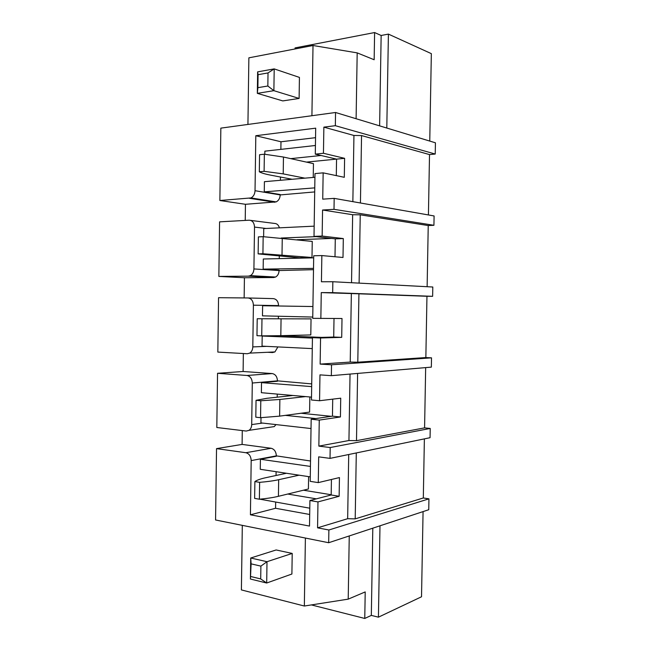 <?xml version="1.0" encoding="UTF-8"?>
<svg xmlns="http://www.w3.org/2000/svg" width="651" height="651" viewBox="0 0 651 651"><rect width="100%" height="100%" fill="white"/><g stroke="black" fill="none" stroke-linecap="round" stroke-linejoin="round"><path stroke-width="0.98" d="M434.095 215.953L433.924 225.295L334.004 209.329L334.183 198.368L434.095 215.953M427.129 286.709L428.236 225.547L433.924 225.295M332.848 281.737L432.801 287.01L432.63 296.319L332.669 292.649L332.848 281.737L321.431 281.777L321.846 255.574L343.004 257.479L343.313 238.567L322.155 236.061L314.01 236.386L335.289 238.868L343.313 238.567M321.846 255.574L313.709 255.778L312.74 318.339L342.011 318.518L341.71 337.356L320.552 337.983L320.137 364.096L331.522 364.788L331.343 375.668L431.344 367.123L431.515 357.847L425.852 357.554L426.958 296.278L432.63 296.319M320.552 337.983L312.439 337.657L311.471 399.999L319.56 400.731L340.725 398.184L340.424 416.957L319.259 420.098L318.852 446.114L330.195 447.546L330.024 458.377L430.059 437.7L430.23 428.456L424.582 427.87L425.664 367.612M319.259 420.098L311.17 419.244L310.201 481.358L318.274 482.611L339.44 477.574L339.138 496.282L317.973 501.905L317.566 527.831L328.877 529.995L328.674 542.731L428.749 509.725L428.944 498.845L423.313 497.974L424.379 438.88M379.989 525.805L378.426 617.172L421.522 596.772L423.069 511.596M429.758 141.08L431.344 53.642L388.403 34.104L381.152 35.48L374.61 32.55L374.154 59.746L357.187 52.877L356.105 118.734M335.55 112.493L435.429 142.797L435.226 154.043L335.338 125.692L335.55 112.493L220.844 128.133L219.867 200.508L245.451 204.292L276.162 201.9C278.636 200.622 279.987 198.303 280.199 194.926L314.702 191.923M428.423 214.96L429.514 154.588L435.226 154.043M428.236 225.547L360.239 214.814L359.108 283.12M360.239 214.814L352.647 214.716L322.562 210.021L334.004 209.329M426.958 296.278L358.929 293.804L357.798 362.2L425.852 357.554M358.929 293.804L321.26 292.6L332.669 292.649M320.137 364.096L350.23 362.07L357.798 362.2M431.515 357.847L331.522 364.788M319.56 400.731L319.966 374.878L331.343 375.668M424.582 427.87L356.496 440.67L357.611 373.422M318.852 446.114L348.944 440.524L356.496 440.67M430.23 428.456L330.195 447.546M318.274 482.611L318.681 456.856L330.024 458.377M423.313 497.974L355.202 518.871L356.292 452.95M317.566 527.831L347.658 518.709L355.202 518.871M428.944 498.845L328.877 529.995M328.674 542.731L215.571 519.978L216.531 448.629L242.091 444.413L242.286 430.58M311.39 604.917L364.763 618.45L371.322 615.398L372.803 528.181M378.426 617.172L371.322 615.398M243.108 371.493L217.548 373.292L216.816 427.495L246.2 431.06L249.056 430.335C250.725 429.09 251.603 427.178 251.701 424.59L252.295 383.024C252.027 378.67 250.253 376.156 246.981 375.481L272.208 373.568L243.108 371.493L243.36 353.517M248.072 297.971L218.557 297.694L217.833 352.085L247.29 353.745L249.748 353.111C251.66 351.825 252.678 349.75 252.808 346.902L253.402 305.189C253.125 300.843 251.351 298.435 248.072 297.971L273.306 298.622C276.537 299.069 278.294 301.397 278.563 305.596L278.555 305.994M244.141 297.938L244.426 277.749L273.615 277.529L275.576 277.033C277.749 275.764 278.913 273.599 279.076 270.547L313.497 269.685M218.85 276.423L248.381 276.154L250.375 275.642C252.572 274.323 253.752 272.094 253.914 268.936L254.517 227.085C254.24 222.74 252.458 220.445 249.17 220.201L219.582 221.853L218.85 276.423L244.426 277.749M245.224 220.42L245.451 204.292M295.074 48.947L295.09 47.897L374.61 32.55M386.8 128.044L388.403 34.104M429.514 154.588L361.549 135.554L360.434 202.99M361.549 135.554L353.941 135.473L323.864 127.14L335.338 125.692M314.01 236.386L314.986 173.589L323.148 172.857L322.733 199.157L334.183 198.368M322.562 210.021L322.155 236.061M352.647 214.716L351.532 282.721M321.26 292.6L320.853 318.542M351.353 293.691L350.23 362.07M350.035 374.073L348.944 440.524M348.716 454.52L347.658 518.709M216.531 448.629L245.891 452.722C249.154 453.609 250.92 456.229 251.188 460.591L250.423 514.795L309.51 526.073L309.909 500.529L331.18 494.98L331.432 479.478M317.973 501.905L309.909 500.529M242.31 525.357L241.399 589.92L304.342 606.024L348.212 599.14L349.253 535.944M348.212 599.14L365.211 591.922L364.763 618.45M304.342 606.024L305.392 538.052M217.548 373.292L246.981 375.481M267.528 352.281L272.509 352.549L274.934 351.931L277.896 346.918M311.715 383.903L277.448 380.851C277.18 376.644 275.43 374.219 272.208 373.568M279.417 227.834C278.522 224.937 276.854 223.464 274.405 223.423L250.643 220.388M219.867 200.508L250.952 197.928C253.459 196.61 254.818 194.193 255.029 190.702L255.81 135.717L315.694 128.166L315.287 154.141L323.449 153.278L344.607 158.331L344.298 177.308L323.148 172.857M323.864 127.14L323.449 153.278M310.519 461.006L276.341 455.863C276.073 451.639 274.331 449.117 271.109 448.27L242.091 444.413M270.311 427.186L274.242 426.608L275.991 424.59M379.623 125.863L381.152 35.48M247.933 124.439L248.869 57.833L313.009 45.505L357.187 52.877M311.919 115.715L313.009 45.505M353.941 135.473L352.858 201.655M313.237 177.43L313.457 163.653L283.462 157.037L264.355 154.197L264.111 171.327L283.209 173.882L304.896 178.154M311.17 419.244L332.449 416.152L332.718 399.144M312.439 337.657L333.711 337.047L334.012 318.526M334.996 256.754L335.289 238.868M336.298 175.624L336.559 159.129L344.607 158.331M315.287 154.141L336.559 159.129M341.71 337.356L333.711 337.047M340.424 416.957L332.449 416.152M339.138 496.282L331.18 494.98M259.83 499.179L309.786 508.203M276.048 475.49L276.105 471.698M310.437 466.425L260.408 459.256L260.262 469.298L310.275 476.874M260.408 459.256L276.333 456.253M250.423 514.795L275.568 508.276L275.658 502.173M275.568 508.276L309.689 514.477M261.01 417.673L260.937 422.89L311.023 428.545M277.204 397.183L277.253 394.099M311.674 386.621L261.515 382.633L261.368 392.699L311.512 397.11M261.515 382.633L277.44 381.25M312.431 338.097L262.19 336.046L262.044 346.137L312.268 348.61M312.919 306.531L262.622 305.742L262.475 315.849L312.757 317.061M262.19 336.046L270.914 335.826M278.368 318.599L278.4 316.231M313.676 257.837L263.297 259L263.15 269.123L313.513 268.383M263.15 269.123L279.084 270.157M279.255 258.626L279.295 256.112M314.173 226.157L263.736 228.591L263.622 236.712M314.929 177.284L264.412 181.686L264.265 191.85L314.767 187.87M264.265 191.85L280.199 194.527M255.81 135.717L280.98 141.772L280.866 149.372M280.41 180.294L280.459 177.031M315.426 145.49L264.851 151.17L264.811 154.246M280.98 141.772L315.548 137.678M306.442 162.107L336.469 159.113M316.37 498.845L287.766 494.036M331.188 494.736L303.447 490.211M286.44 473.261L265.852 477.688C260.701 478.794 257.047 480.088 254.883 481.569L254.639 498.389L259.383 499.219C266.926 498.528 273.274 497.559 278.425 496.306L308.411 488.999L308.598 476.622M315.857 418.56L285.317 415.362M331.278 416.323L301.031 413.247M292.942 395.474L267.008 398.29L256.046 400.308L255.802 417.177L260.555 417.698L279.621 416.135L309.599 412.091L309.835 396.964M321.659 337.389L279.417 335.704M311.048 318.892L257.21 318.746L311.048 318.892L310.796 334.931L280.809 335.672L281.061 318.949M297.002 239.747L331.571 238.437M312 257.495L312.244 241.407L263.167 236.687L262.923 253.752L312 257.495L299.297 257.796L258.138 253.882L258.382 236.883L263.167 236.687M281.199 238.03L316.134 236.638M290.737 158.641L321.065 155.491M292.104 179.269L270.255 175.07C265.103 174.077 261.458 172.987 259.318 171.791L259.562 154.726L264.355 154.197M259.318 171.791L264.111 171.327M258.138 253.882L262.923 253.752M261.979 318.868L261.735 335.875L256.966 335.68L257.21 318.746M261.735 335.875L280.809 335.672M260.555 417.698L260.799 400.756L279.865 399.47L305.612 396.589M256.046 400.308L260.799 400.756M259.383 499.219L259.627 482.342C267.17 481.724 273.526 480.845 278.677 479.706L299.11 475.181M254.883 481.569L259.627 482.342M268.025 72.928L267.838 86.013L273.884 90.676L274.201 68.892L257.641 71.862L258.073 74.686L268.025 72.928L274.201 68.892L299.427 77.404L299.11 98.439L273.884 90.676L257.332 93.345L282.786 100.913L299.11 98.439M267.838 86.013L257.886 87.665L257.332 93.345L257.641 71.862M257.886 87.665L258.073 74.686M292.209 553.431L291.9 574.027L266.69 583.019L267 561.699L250.716 558.005L276.138 549.965L292.209 553.431L267 561.699L260.888 566.126L251.099 563.856L250.716 558.005L250.415 579.032L251.099 563.856M250.92 576.55L260.701 578.926L266.69 583.019L250.415 579.032M260.701 578.926L260.888 566.126M248.381 276.154L273.615 277.529M249.479 198.303L274.714 202.258M245.891 452.722L271.109 448.27M251.188 460.591L276.341 455.863M251.701 424.59L262.516 423.069M252.295 383.024L277.448 380.851M253.402 305.189L278.563 305.596M252.808 346.902L266.633 346.365M253.914 268.936L279.076 270.547M254.517 227.085L266.161 228.477M255.029 190.702L280.199 194.926M283.209 173.882L283.462 157.037M282.013 254.923L282.257 238.144M279.621 416.135L279.865 399.47M278.425 496.306L278.677 479.706M274.242 426.608L249.056 430.335M274.934 351.931L249.748 353.111M275.576 277.033L250.375 275.642M276.162 201.9L250.952 197.928"/></g></svg>
